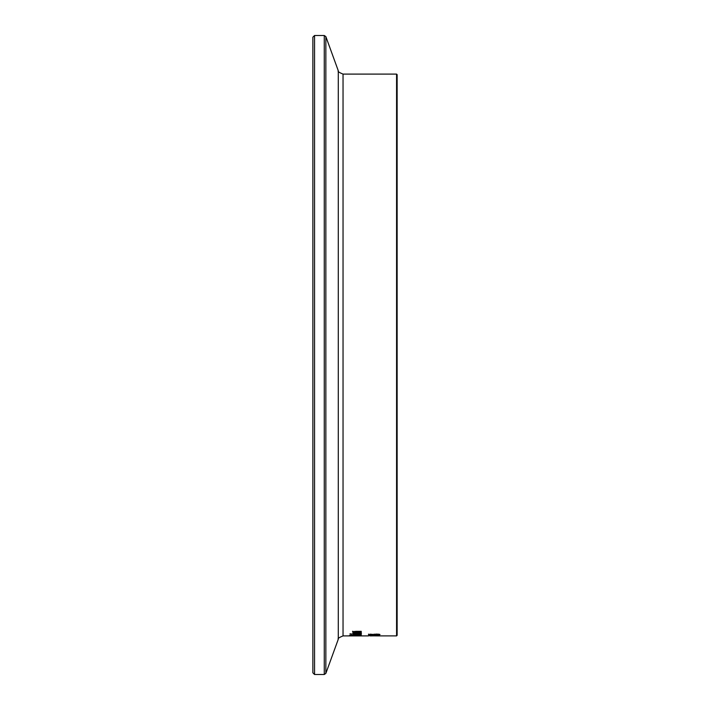 <?xml version="1.0" encoding="UTF-8"?>
<svg xmlns="http://www.w3.org/2000/svg" width="710" height="710" viewBox="0 0 710 710"><rect width="100%" height="100%" fill="white"/><g stroke="black" fill="none" stroke-linecap="round" stroke-linejoin="round"><path stroke-width="1.06" d="M369.848 634.172L372.839 634.394M372.839 634.598L376.193 634.092L378.9 634.207L380.001 634.5L379.362 634.775L373.939 634.172M374.046 634.518L368.525 634.731L368.525 634.101M379.362 634.775L379.362 634.27M357.813 634.775L361.266 635.352L350.03 635.352L357.813 634.775M355.834 635.139L359.988 635.255L355.834 634.838M351.299 635.157L354.592 635.255L351.299 634.846M361.266 633.888L352.834 633.888M361.266 634.057L352.834 634.057M360.21 635.796L351.086 635.796L360.21 635.681M351.308 635.876L361.496 635.796L351.308 635.832M361.088 632.85L360.219 633.009M357.192 633.134L356.109 633.125M360.219 633.142L359.198 632.716L361.452 633.134L357.094 633.702L352.595 633.187L357.192 632.69L357.192 633.515L360.219 632.716M353.757 632.992L353.145 632.894M353.757 633.196L356.109 633.515L356.109 632.894L353.757 632.805M353.899 635.485L349.524 635.468M353.899 635.539L349.524 635.557M361.266 631.341L355.79 631.341L352.595 631.811L353.766 632.237L352.595 631.243M361.266 631.598L353.944 631.873L353.944 631.403M353.944 631.873L361.266 632.468L353.766 632.237M361.266 634.642L352.834 634.642L354.086 634.181M354.086 634.509L352.834 634.243L354.29 634.181M354.29 634.278L361.266 634.509M349.95 634.066L351.432 633.879L349.95 633.879M371.916 635.308L379.761 635.681L368.525 635.681L371.916 635.308M369.821 635.557L374.303 635.619L369.821 635.352M376.664 635.885L396.57 635.903L397.139 635.343L397.139 74.656L396.57 74.097L396.57 635.903M370.079 635.903L374.782 635.849M374.782 635.876L376.664 635.867M375.528 634.917L374.161 635.246L375.528 634.917M312.861 355L312.861 672.814L314.548 674.5L314.548 35.5L312.861 37.186L312.861 660.691M357.094 633.702L357.094 633.134M314.548 35.5L324.266 35.5L324.266 674.5L325.855 673.391L325.855 36.609L338.288 70.769L338.288 639.231C337.436 638.654 339.016 637.544 343.036 635.903L343.036 74.097L396.57 74.097M343.036 635.903L368.525 635.903M314.548 674.5L324.266 674.5M324.266 35.5L325.855 36.609M338.288 639.231L325.855 673.391M338.288 70.769C337.436 71.346 339.016 72.456 343.036 74.097"/></g></svg>
